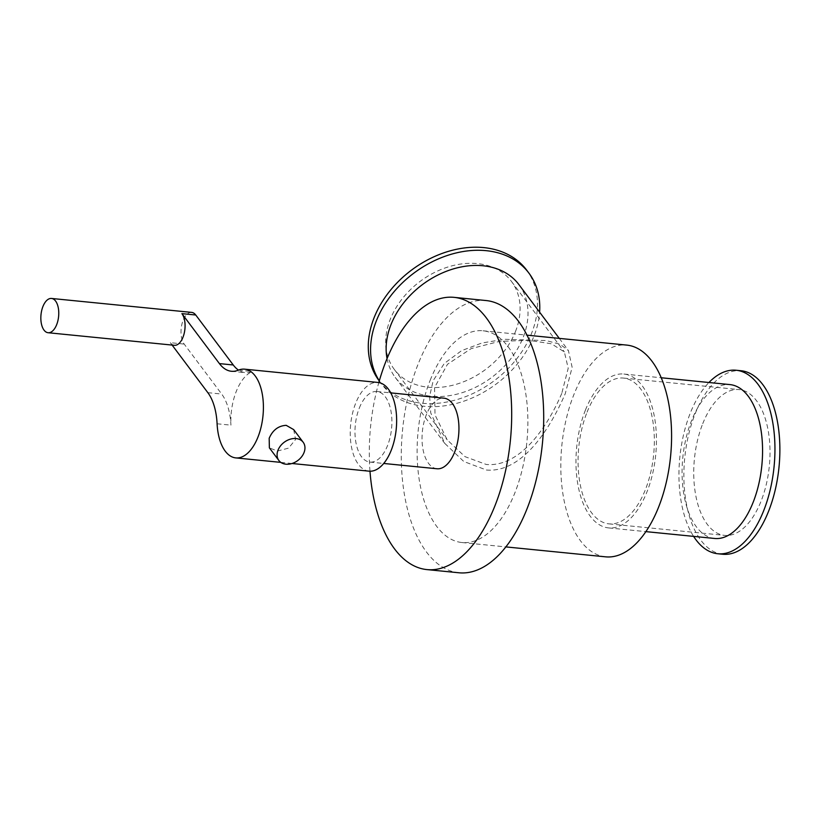 <?xml version="1.0" encoding="UTF-8"?>
<svg xmlns="http://www.w3.org/2000/svg" width="820" height="820" viewBox="0 0 820 820"><rect width="100%" height="100%" fill="white"/><g stroke="black" fill="none" stroke-linecap="round" stroke-linejoin="round"><path stroke-width="0.61" stroke-dasharray="4.1 3.07" d="M293.683 429.608L295.579 439.52L288.568 448.12L277.365 451.061L269.37 447.853M191.665 312.399A17.23 8.846 -84.3 0 0 181.876 324.371A17.23 8.846 -84.3 0 0 184.182 344.082L221.687 394.051A50.666 26.014 95.7 0 1 230.933 425.16A44.587 22.898 95.7 0 1 236.314 391.284A44.587 22.898 95.7 0 1 252.273 371.532A50.666 26.014 95.7 0 1 245.252 372.639A50.666 26.014 95.7 0 1 238.507 370.117M174.414 345.302A17.23 8.846 95.7 0 1 170.334 342.698L184.182 344.082M172.118 345.077L170.334 342.698M369.02 471.162A44.587 22.898 95.7 0 1 355.706 403.173A44.587 22.898 95.7 0 1 377.856 382.438M458.944 572.78A136.797 70.254 95.7 0 1 418.087 364.183A136.797 70.254 95.7 0 1 486.055 300.54M430.182 380.285A106.395 54.643 95.7 0 1 483.041 330.788A106.395 54.643 95.7 0 1 526.87 442.072A106.395 54.643 95.7 0 1 461.957 542.532A106.395 54.643 95.7 0 1 430.182 380.285M369.984 471.223A136.797 70.254 95.7 0 1 378.809 382.571M436.978 468.763A35.465 18.214 95.7 0 1 426.38 414.684A35.465 18.214 95.7 0 1 443.999 398.182M359.334 408.011A35.465 18.214 95.7 0 1 376.954 391.509A35.465 18.214 95.7 0 1 391.56 428.604A35.465 18.214 95.7 0 1 369.922 462.09A35.465 18.214 95.7 0 1 359.334 408.011M486.506 470.044C521.981 472.925 549.759 429.536 565.236 393.733L572.145 367.319L568.403 350.54L560.009 344.246L546.069 340.546L504.443 339.285L481.924 342.986L461.588 350.652L444.317 363.434L433.206 380.593L429.629 396.234L430.746 412.931L444.747 443.364L463.802 461.506L486.506 470.044M387.05 358.617A77.316 57.912 143.1 0 0 395.24 377.415A77.316 57.912 143.1 0 0 461.947 392.749A77.316 57.912 143.1 0 0 523.088 337.573A77.316 57.912 143.1 0 0 518.906 284.591M515.431 331.649A73.257 54.878 143.1 0 0 511.465 281.434A73.257 54.878 143.1 0 0 419.932 281.537A73.257 54.878 143.1 0 0 394.287 369.4A73.257 54.878 143.1 0 0 457.498 383.924A73.257 54.878 143.1 0 0 515.431 331.649M561.772 393.395C547.432 427.128 519.972 467.492 486.25 464.468L464.96 456.637L447.166 439.838L435.02 414.92L434.579 387.481L447.515 364.244L471.162 348.613L499.513 341.376L528.767 340.331L551.399 343.785L564.345 351.882L568.209 368.262L561.772 393.395M379.137 380.767A92.209 69.064 143.1 0 0 458.687 399.063A92.209 69.064 143.1 0 0 531.606 333.258A92.209 69.064 143.1 0 0 526.624 270.067M379.311 380.798A92.209 69.064 143.1 0 0 381.433 383.832A92.209 69.064 143.1 0 0 460.983 402.118A92.209 69.064 143.1 0 0 533.902 336.313A92.209 69.064 143.1 0 0 539.601 312.164M714.661 538.473A77.316 39.709 95.7 0 1 691.567 420.568A77.316 39.709 95.7 0 1 729.984 384.601M585.459 410.01A77.316 39.709 -84.3 0 0 608.543 527.906A77.316 39.709 -84.3 0 0 655.713 454.905A77.316 39.709 -84.3 0 0 623.866 374.043A77.316 39.709 -84.3 0 0 585.459 410.01M587.069 412.152A73.257 37.617 95.7 0 1 623.466 378.071A73.257 37.617 95.7 0 1 653.643 454.7A73.257 37.617 95.7 0 1 608.952 523.867A73.257 37.617 95.7 0 1 587.069 412.152M702.74 423.673A73.257 37.617 95.7 0 1 739.138 389.592A73.257 37.617 95.7 0 1 769.314 466.221A73.257 37.617 95.7 0 1 724.624 535.388A73.257 37.617 95.7 0 1 702.74 423.673M693.607 536.372A92.209 47.355 95.7 0 1 690.276 413.136A92.209 47.355 95.7 0 1 708.931 382.509M722.748 554.248A92.209 47.355 95.7 0 1 695.206 413.628A92.209 47.355 95.7 0 1 741.014 370.732M605.662 556.841A106.395 54.643 95.7 0 1 573.887 394.594A106.395 54.643 95.7 0 1 626.746 345.097M207.839 392.667L221.687 394.051M217.095 423.776L230.933 425.16M238.435 370.148L252.273 371.532M231.404 371.265L245.252 372.639M280.799 462.377L292.043 463.505M369.922 462.09L383.729 463.464M376.954 391.509L390.761 392.882M395.24 377.415L444.747 443.364M559.281 338.383L568.403 350.54M394.287 369.4L447.166 439.838M511.465 281.434L564.345 351.882M379.27 380.952L381.433 383.832M608.543 527.906L645.893 531.626M623.866 374.043L661.217 377.753M608.952 523.867L724.624 535.388M623.466 378.071L739.138 389.592M461.957 542.532L505.899 546.909M483.041 330.788L526.973 335.165"/><path stroke-width="1.23" d="M278.872 460.502L269.37 447.853L269.175 438.28C272.701 430.1 278.38 425.785 286.2 425.334L293.683 429.608L303.174 442.257A15.201 11.388 -36.9 0 1 297.855 460.481A15.201 11.388 -36.9 0 1 278.872 460.502A15.201 11.388 -36.9 0 1 278.041 450.088A15.201 11.388 -36.9 0 1 290.065 439.243A15.201 11.388 -36.9 0 1 303.174 442.257M55.586 301.053A17.23 8.846 95.7 0 1 57.892 320.753A17.23 8.846 95.7 0 1 48.093 332.725A17.23 8.846 95.7 0 1 41 314.716A17.23 8.846 95.7 0 1 51.506 298.449A17.23 8.846 95.7 0 1 55.586 301.053M238.507 370.117A50.666 26.014 95.7 0 1 233.259 364.982L195.744 315.003A17.23 8.846 -84.3 0 0 191.665 312.399L51.506 298.449M172.118 345.077L207.839 392.667A50.666 26.014 -84.3 0 1 217.095 423.776A44.587 22.898 95.7 0 0 235.781 457.898A44.587 22.898 95.7 0 0 262.984 415.801A44.587 22.898 95.7 0 0 244.616 369.164A44.587 22.898 95.7 0 0 238.435 370.148A50.666 26.014 -84.3 0 1 231.404 371.265A50.666 26.014 -84.3 0 1 219.411 363.598L181.907 313.63A17.23 8.846 95.7 0 1 184.203 333.33A17.23 8.846 95.7 0 1 174.414 345.302L48.093 332.725M244.616 369.164L377.856 382.438A44.587 22.898 95.7 0 1 396.224 429.065A44.587 22.898 95.7 0 1 369.02 471.162L292.043 463.505M378.809 382.571A136.797 70.254 95.7 0 1 386.077 360.995A136.797 70.254 95.7 0 1 454.044 297.353L486.055 300.54A136.797 70.254 95.7 0 1 542.399 443.62A136.797 70.254 95.7 0 1 458.944 572.78L426.933 569.592A136.797 70.254 95.7 0 1 369.984 471.223M454.044 297.353A136.797 70.254 95.7 0 1 510.388 440.432A136.797 70.254 95.7 0 1 426.933 569.592M390.761 392.882L443.999 398.182A35.465 18.214 95.7 0 1 458.616 435.276A35.465 18.214 95.7 0 1 436.978 468.763L383.729 463.464M559.281 338.383L518.906 284.591A77.316 57.912 143.1 0 0 433.667 277.283A77.316 57.912 143.1 0 0 387.05 358.617M539.601 312.164A92.209 69.064 143.1 0 0 528.92 273.121L526.624 270.067A92.209 69.064 143.1 0 0 411.414 270.18A92.209 69.064 143.1 0 0 379.137 380.767L379.27 380.952M528.92 273.121A92.209 69.064 143.1 0 0 415.699 271.779A92.209 69.064 143.1 0 0 379.311 380.798M661.217 377.753L729.984 384.601A77.316 39.709 95.7 0 1 761.831 465.473A77.316 39.709 95.7 0 1 714.661 538.473L645.893 531.626M708.931 382.509A92.209 47.355 95.7 0 1 736.083 370.24A92.209 47.355 95.7 0 1 774.07 466.693A92.209 47.355 95.7 0 1 717.818 553.756A92.209 47.355 95.7 0 1 693.607 536.372M736.083 370.24L741.014 370.732A92.209 47.355 95.7 0 1 779 467.185A92.209 47.355 95.7 0 1 722.748 554.248L717.818 553.756M526.973 335.165L626.746 345.097A106.395 54.643 95.7 0 1 670.575 456.381A106.395 54.643 95.7 0 1 605.662 556.841L505.899 546.909M181.907 313.63L195.744 315.003M219.411 363.598L233.259 364.982M235.781 457.898L280.799 462.377"/></g></svg>
